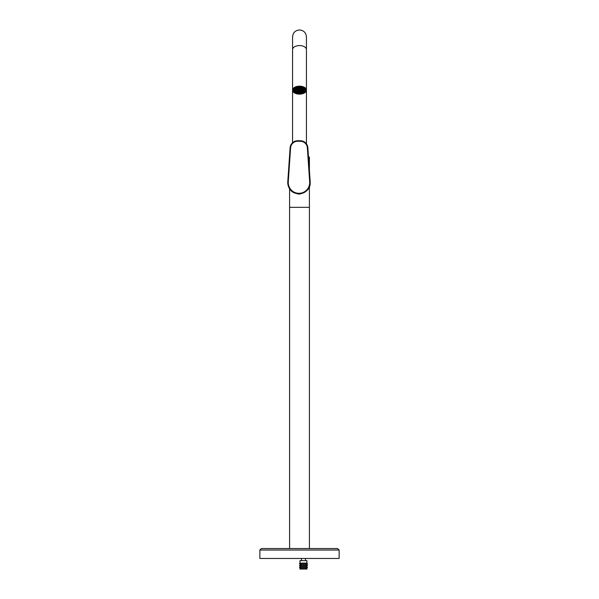 <?xml version="1.0" encoding="UTF-8"?>
<svg xmlns="http://www.w3.org/2000/svg" width="599" height="599" viewBox="0 0 599 599"><rect width="100%" height="100%" fill="white"/><g stroke="black" fill="none" stroke-linecap="round" stroke-linejoin="round"><path stroke-width="0.9" d="M287.79 181.819L288.284 181.819L287.775 181.819L290.111 147.766A7.532 7.532 90 0 1 297.621 140.75L300.331 140.75A7.532 7.532 90 0 1 307.849 147.766L310.192 181.819L307.856 147.766A7.532 7.532 -90 0 0 300.346 140.75L300.331 141.244L297.613 141.244A7.038 7.038 -90 0 0 290.597 147.796L288.269 181.819L287.775 181.819A11.216 11.209 90 0 0 287.767 182.59L290.111 147.766L290.597 147.796M288.284 181.819A10.715 10.715 -90 0 0 298.968 193.305A10.715 10.715 -90 0 0 309.661 181.819L307.347 147.796A7.038 7.038 -90 0 0 300.331 141.244M310.162 181.819A11.216 11.209 90 0 1 310.192 182.59L310.162 181.819L309.676 181.819M306.433 143.85L306.433 66.616M292.567 142.704L292.567 66.616M299.5 94.133A6.933 3.976 0 0 1 292.567 90.15A6.933 3.976 0 0 1 299.5 86.174A6.933 3.976 0 0 1 306.433 90.15A6.933 3.976 0 0 1 299.5 94.133M305.512 90.15C305.924 94.687 292.948 94.679 293.27 90.15C292.941 85.642 305.909 85.605 305.512 90.15M305.348 90.943L303.596 92.65M301.215 93.414L297.793 93.399L301.23 93.444M295.449 92.628L293.682 90.936M293.914 91.138L295.344 92.231M297.965 93.047L301.035 93.062A5.324 3.055 180 0 0 303.146 92.381L303.783 92.62M303.656 92.276L305.101 91.19M293.285 89.97L293.517 90.749M293.63 90.943L295.344 92.433M297.875 93.234L301.132 93.257M303.656 92.478L305.235 91.228M293.278 90.067L295.344 92.635M306.935 567.066L299.994 567.066L299.5 567.56L299.994 568.062L306.86 568.062L299.994 568.062L299.994 569.05L306.935 569.05L306.86 568.062L307.429 567.56L306.935 567.066L299.994 567.066L299.994 566.077L306.935 566.077L299.994 566.077L299.5 565.583L299.994 565.089L306.86 565.089L299.994 565.089L299.994 564.093L306.935 564.093L299.994 564.093L299.5 563.599L299.994 563.105L306.86 563.105L299.994 563.105L299.994 560.627L306.935 560.627L306.86 563.105L307.429 563.599L306.86 565.089L307.429 565.583L306.433 567.56L306.935 568.062M299.5 548.549L337.656 548.549L261.344 548.549L309.413 548.549L309.413 207.336L289.587 207.336L309.413 207.336L309.413 186.693M339.139 550.032L339.139 558.455L259.861 558.455L259.861 550.032L339.139 550.032L337.656 548.549L331.681 548.549M331.127 548.549L309.413 548.549M289.587 188.715L289.587 548.549L285.835 548.549M284.922 548.549L264.122 548.549M304.359 192.429L300.219 193.919M309.413 170.401L309.413 157.043L308.492 157.043M299.5 92.313A4.545 2.606 180 0 0 299.777 92.306L299.215 92.306A4.545 2.606 180 0 0 299.5 92.313M299.23 92.351L299.156 92.373A4.62 2.651 180 0 0 299.5 92.358A4.62 2.651 180 0 0 299.822 92.351L299.762 92.351M299.23 92.448A4.785 2.74 180 0 0 299.5 92.456A4.785 2.74 180 0 0 299.762 92.448M295.741 87.858A4.957 2.845 180 0 0 294.543 89.708A4.957 2.845 180 0 0 299.5 92.546A4.957 2.845 180 0 0 304.457 89.708L304.457 88.892A4.957 2.845 180 0 0 304.397 88.465M304.457 89.708A4.957 2.845 180 0 0 303.259 87.858M301.035 87.005A4.957 2.845 180 0 0 299.5 86.862A4.957 2.845 180 0 0 297.965 87.005M303.656 92.688A6.072 3.482 180 0 1 301.252 93.489L301.035 92.59A5.324 3.055 0 0 1 299.5 92.718A5.324 3.055 0 0 1 297.965 92.59L297.748 93.489A6.072 3.482 180 0 1 295.344 92.688L295.854 92.381A5.324 3.055 180 0 0 297.965 93.077M295.382 92.186L295.854 91.894L295.854 92.381M295.854 91.894A5.324 3.055 0 0 1 294.311 90.367L294.311 90.853L293.592 90.951A6.072 3.482 180 0 1 293.428 90.15A6.072 3.482 180 0 1 293.592 89.356L294.311 89.453A5.324 3.055 180 0 0 294.176 90.15A5.324 3.055 180 0 0 294.311 90.853M293.824 88.899L294.311 89.453M294.311 88.966A5.324 3.055 0 0 1 295.449 87.679M297.965 86.743L297.965 87.229A5.324 3.055 180 0 0 295.854 87.926L295.344 87.536M294.289 89.521A5.324 3.055 180 0 0 294.588 90.075M301.252 86.818L301.252 86.803A6.072 3.482 180 0 1 303.656 87.619L303.146 87.926A5.324 3.055 180 0 0 301.035 87.229L301.252 86.818M303.146 92.381L303.146 91.894A5.324 3.055 0 0 0 304.689 90.367L304.689 90.853L305.408 90.951A6.072 3.482 180 0 0 305.572 90.15A6.072 3.482 180 0 0 305.408 89.356L304.689 89.453L305.131 88.907M304.644 91.512A6.072 3.482 0 0 1 303.656 92.201L303.146 91.894M301.035 93.032A6.072 3.482 0 0 1 300.032 93.137M304.689 90.853A5.324 3.055 180 0 0 304.824 90.15A5.324 3.055 180 0 0 304.689 89.453M297.748 86.78L297.965 87.229M297.748 86.818A6.072 3.482 180 0 0 295.344 87.619M295.352 90.771L295.824 90.599L295.195 90.539A4.545 2.606 180 0 0 295.352 90.771L295.352 90.427M297.299 87.424L297.823 87.282A4.545 2.606 180 0 0 297.299 87.424M299.171 87.274L299.013 87.117A4.545 2.606 180 0 0 298.609 87.147L299.171 87.274M297.321 91.976L297.306 91.991A4.545 2.606 180 0 0 297.808 92.126L297.321 91.976M298.594 92.036L298.594 92.261A4.545 2.606 180 0 0 299.021 92.298L298.594 92.261M295.651 88.652L295.344 88.652A4.545 2.606 180 0 0 295.187 88.877L295.651 88.996M297.164 87.491L297.141 87.476A4.545 2.606 180 0 0 296.67 87.664L297.164 87.491M296.325 87.993L296.078 87.993A4.545 2.606 180 0 0 295.824 88.173L296.325 88.33M303.648 90.427L303.648 90.771A4.545 2.606 180 0 0 303.805 90.546L303.341 90.427L303.648 90.771M299.672 87.102L299.785 87.102A4.545 2.606 180 0 0 299.208 87.102L299.672 87.222M300.511 87.274L300.384 87.147A4.545 2.606 180 0 0 299.987 87.117L300.511 87.274M303.019 88.053L303.176 88.173A4.545 2.606 180 0 0 302.922 87.993L302.502 88.158L303.019 88.33M301.851 87.476L302.33 87.664A4.545 2.606 180 0 0 301.851 87.476M301.679 87.417L301.694 87.424A4.545 2.606 180 0 0 301.17 87.282L301.679 87.447M301.844 91.917L301.844 91.939A4.545 2.606 180 0 0 302.308 91.759L301.844 91.939M302.907 91.093L302.907 91.437A4.545 2.606 180 0 0 303.169 91.243L302.675 91.093L302.907 91.437M297.149 91.939L296.692 91.759A4.545 2.606 180 0 0 297.149 91.939L297.149 91.917M296.093 91.437L296.325 91.093L295.831 91.243A4.545 2.606 180 0 0 296.093 91.437L296.093 91.093M303.686 88.689L303.805 88.877A4.545 2.606 180 0 0 303.656 88.652L303.169 88.824L303.686 88.996M301.686 91.991L301.185 92.126A4.545 2.606 180 0 0 301.686 91.991M300.399 92.261L299.972 92.298A4.545 2.606 180 0 0 300.399 92.261L300.399 92.036M301.035 87.229L301.035 86.765M303.551 87.679A5.324 3.055 0 0 1 304.689 88.966M304.412 90.075A5.324 3.055 180 0 0 304.711 89.521M294.603 88.465A4.957 2.845 180 0 0 294.543 88.892L294.543 89.708M300.586 92.283L300.511 92.396A4.785 2.74 180 0 0 301.102 92.298L301.012 92.209A4.62 2.651 180 0 1 300.586 92.283M301.185 92.171L301.275 92.261A4.785 2.74 180 0 0 301.814 92.111L301.724 92.029A4.62 2.651 180 0 1 301.185 92.171M301.881 91.976L301.963 92.059A4.785 2.74 180 0 0 302.458 91.864L302.368 91.782A4.62 2.651 180 0 1 301.881 91.976M302.51 91.714L302.6 91.804A4.785 2.74 180 0 0 303.087 91.527L302.839 91.535A4.62 2.651 180 0 1 302.51 91.714M303.326 91.19L303.498 91.213A4.785 2.74 180 0 0 303.768 90.951L303.648 90.868A4.62 2.651 180 0 1 303.326 91.19M304.037 89.221L304.202 89.221A4.785 2.74 180 0 0 304.03 88.839L303.933 88.959A4.62 2.651 180 0 1 304.037 89.221L304.037 88.854M303.656 88.555L303.768 88.472A4.785 2.74 180 0 0 303.498 88.21L303.326 88.225A4.62 2.651 180 0 1 303.656 88.555L303.656 88.36M302.375 87.634A4.62 2.651 180 0 0 301.889 87.439L301.903 87.424M300.571 87.132L300.443 87.02A4.785 2.74 180 0 1 301.035 87.117L301.035 87.192A4.62 2.651 180 0 0 300.571 87.132L300.571 87.035M299.829 87.042L299.762 86.975A4.785 2.74 180 0 0 299.23 86.975L299.163 87.042M299.829 87.065A4.62 2.651 180 0 0 299.163 87.065M298.422 87.132L298.504 87.05A4.785 2.74 180 0 0 297.965 87.117L297.973 87.207A4.62 2.651 180 0 1 298.422 87.132L298.422 87.035M296.58 87.596L296.617 87.634A4.62 2.651 180 0 1 297.104 87.439L297.097 87.424M295.913 87.896L296.138 87.888A4.62 2.651 180 0 1 296.483 87.701L296.43 87.656M295.344 88.555A4.62 2.651 180 0 1 295.666 88.225L295.494 88.21A4.785 2.74 180 0 0 295.232 88.472L295.344 88.353M294.963 90.209L294.79 90.209A4.785 2.74 180 0 0 294.963 90.584L295.075 90.456A4.62 2.651 180 0 1 294.963 90.209L294.963 90.584M295.352 90.868L295.232 90.951A4.785 2.74 180 0 0 295.494 91.213L295.674 91.19A4.62 2.651 180 0 1 295.352 90.868M296.161 91.535L295.958 91.557A4.785 2.74 180 0 0 296.4 91.804L296.483 91.714A4.62 2.651 180 0 1 296.161 91.535M296.625 91.782L296.535 91.864A4.785 2.74 180 0 0 297.029 92.059L297.119 91.976A4.62 2.651 180 0 1 296.625 91.782M297.269 92.029L297.186 92.111A4.785 2.74 180 0 0 297.725 92.261L297.808 92.171A4.62 2.651 180 0 1 297.269 92.029M297.98 92.209L297.89 92.298A4.785 2.74 180 0 0 298.549 92.403L298.407 92.283A4.62 2.651 180 0 1 297.98 92.209M299.672 89.88L299.156 89.715L299.672 89.543M295.307 89.985L295.824 90.157L295.307 90.329M295.981 90.209L296.49 90.374L295.981 90.546M298.332 88.21L297.815 88.382L298.332 88.555M298.332 87.768L297.815 87.941L298.332 88.105M298.332 87.327L297.815 87.491L298.332 87.664M297.658 88.435L297.149 88.607L297.658 88.772M297.658 87.993L297.149 88.158L297.658 88.33M297.658 87.544L297.149 87.716L297.658 87.888M298.998 88.877L298.482 89.049L298.998 89.221M298.998 88.435L298.482 88.607L298.998 88.772M298.332 88.652L297.815 88.824L298.332 88.996M298.998 87.544L298.482 87.716L298.998 87.888M298.998 87.993L298.482 88.158L298.998 88.33M297.321 88.877L297.83 89.049L297.321 89.221M296.647 88.652L297.164 88.824L296.647 88.996M298.654 89.318L299.171 89.491L298.654 89.663M297.988 89.101L298.504 89.266L297.988 89.438M297.815 91.932L298.504 91.932L297.815 91.932M298.482 91.707L299.171 91.707L298.482 91.707M295.307 89.101L295.824 89.266L295.307 89.438M296.647 89.543L297.164 89.715L296.647 89.88M295.981 89.318L296.49 89.491L295.981 89.663M295.307 89.543L295.824 89.715L295.307 89.88M296.647 89.985L297.164 90.157L296.647 90.329M295.981 89.76L296.49 89.932L295.981 90.105M295.981 88.435L296.49 88.607L295.981 88.772M297.321 89.318L297.83 89.491L297.321 89.663M297.988 89.543L298.504 89.715L297.988 89.88M297.321 89.76L297.83 89.932L297.321 90.105M296.647 89.101L297.164 89.266L296.647 89.438M295.981 88.877L296.49 89.049L295.981 89.221M296.992 87.768L296.475 87.941L296.992 88.105M296.992 88.21L296.475 88.382L296.992 88.555M303.019 90.546L302.502 90.374L303.019 90.209M301.679 90.105L301.162 89.932L301.679 89.76M302.345 90.329L301.829 90.157L302.345 89.985M302.345 89.88L301.829 89.715L302.345 89.543M301.679 89.663L301.162 89.491L301.679 89.318M302.345 90.771L301.829 90.599L302.345 90.427M301.005 89.88L300.496 89.715L301.005 89.543M303.019 90.988L302.502 90.823L303.019 90.651M303.686 89.88L303.169 89.715L303.686 89.543M302.345 89.438L301.829 89.266L302.345 89.101M303.019 89.663L302.502 89.491L303.019 89.318M303.686 89.438L303.169 89.266L303.686 89.101M303.019 89.221L302.502 89.049L303.019 88.877M303.019 90.105L302.502 89.932L303.019 89.76M299.837 89.266L299.156 89.266L299.837 89.266M299.837 88.824L299.156 88.824L299.837 88.824M299.837 88.382L299.156 88.382L299.837 88.382M299.837 87.941L299.156 87.941L299.837 87.941M299.837 87.491L299.156 87.491L299.837 87.491M303.686 90.329L303.169 90.157L303.686 89.985M300.511 89.049L299.822 89.049L300.511 89.049M302.517 88.382L301.829 88.382L302.517 88.382M301.177 88.824L300.496 88.824L301.177 88.824M301.851 88.607L301.162 88.607L301.851 88.607M300.511 89.491L299.822 89.491L300.511 89.491M302.517 88.824L301.829 88.824L302.517 88.824M303.191 88.607L302.502 88.607L303.191 88.607M301.177 89.266L300.496 89.266L301.177 89.266M301.851 89.049L301.162 89.049L301.851 89.049M301.005 90.329L300.496 90.157L301.005 89.985M301.177 87.941L300.496 87.941L301.177 87.941M301.851 87.716L301.162 87.716L301.851 87.716M300.511 87.716L299.822 87.716L300.511 87.716M301.177 87.491L300.496 87.491L301.177 87.491M301.679 90.546L301.162 90.374L301.679 90.209M301.177 88.382L300.496 88.382L301.177 88.382M301.851 88.158L301.162 88.158L301.851 88.158M300.511 88.607L299.822 88.607L300.511 88.607M300.511 88.158L299.822 88.158L300.511 88.158M300.339 90.105L299.822 89.932L300.339 89.76M302.517 87.941L301.829 87.941L302.517 87.941M297.149 90.374L297.83 90.374L297.149 90.374M296.475 90.599L297.164 90.599L296.475 90.599M298.482 89.932L299.171 89.932L298.482 89.932M297.815 90.157L298.504 90.157L297.815 90.157M302.001 91.654L302.517 91.482L302.001 91.318M302.001 91.213L302.517 91.041L302.001 90.868M296.475 91.482L297.164 91.482L296.475 91.482M297.815 91.041L298.504 91.041L297.815 91.041M297.149 91.265L297.83 91.265L297.149 91.265M297.149 91.707L297.83 91.707L297.149 91.707M298.482 91.265L299.171 91.265L298.482 91.265M297.815 91.482L298.504 91.482L297.815 91.482M295.809 90.823L296.49 90.823L295.809 90.823M297.815 90.599L298.504 90.599L297.815 90.599M298.482 90.374L299.171 90.374L298.482 90.374M298.482 90.823L299.171 90.823L298.482 90.823M297.149 90.823L297.83 90.823L297.149 90.823M296.475 91.041L297.164 91.041L296.475 91.041M299.328 92.096L299.837 91.932L299.328 91.759M299.328 91.654L299.837 91.482L299.328 91.318M299.328 91.213L299.837 91.041L299.328 90.868M299.328 90.771L299.837 90.599L299.328 90.427M299.328 90.329L299.837 90.157L299.328 89.985M300.668 91.213L301.177 91.041L300.668 90.868M300.668 91.654L301.177 91.482L300.668 91.318M300.668 92.096L301.177 91.932L300.668 91.759M301.334 90.988L301.851 90.823L301.334 90.651M301.334 91.437L301.851 91.265L301.334 91.093M301.334 91.879L301.851 91.707L301.334 91.535M299.994 91.437L300.511 91.265L299.994 91.093M299.994 90.988L300.511 90.823L299.994 90.651M299.994 90.546L300.511 90.374L299.994 90.209M299.994 91.879L300.511 91.707L299.994 91.535M300.668 90.771L301.177 90.599L300.668 90.427M310.192 182.59A11.216 11.209 90 0 1 298.976 193.799A11.216 11.209 90 0 1 287.767 182.59L288.935 187.577C293.443 198.097 310.836 194.016 310.192 182.59M307.347 147.796L307.856 147.766L310.192 181.819M297.613 141.244L297.621 140.75C293.33 141.087 290.822 143.423 290.111 147.766M292.567 49.567A6.933 3.976 0 0 1 299.5 45.584A6.933 3.976 0 0 1 306.433 49.567L306.433 36.883C306.022 32.675 303.715 30.362 299.5 29.95C295.285 30.362 292.978 32.675 292.567 36.883L292.567 90.15M307.856 147.766C307.19 143.468 304.681 141.124 300.346 140.75M297.156 193.649A4.62 4.62 0 0 0 301.08 193.604M306.433 49.567L306.433 90.15M305.445 560.627L305.445 558.455M301.484 560.627L301.484 558.455M306.935 564.093L306.433 563.599L306.935 563.105M299.994 563.105L300.488 563.599L299.994 564.093M306.935 566.077L306.433 565.583L306.935 565.089M299.994 565.089L300.488 565.583L299.994 566.077M299.994 568.062L300.488 567.56L299.994 567.066M259.861 550.032L261.344 548.549"/></g></svg>
